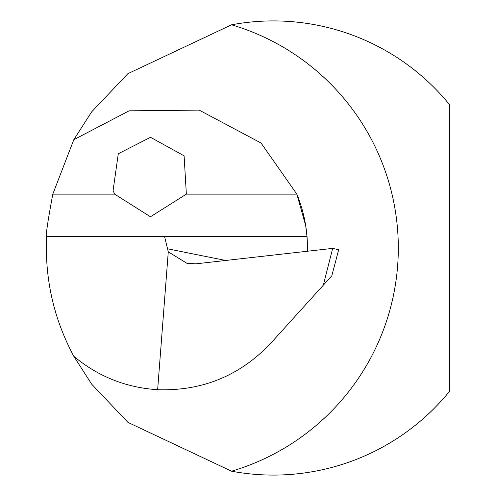 <?xml version="1.0" encoding="UTF-8"?>
<svg xmlns="http://www.w3.org/2000/svg" width="496" height="496" viewBox="0 0 496 496"><rect width="100%" height="100%" fill="white"/><g stroke="black" fill="none" stroke-linecap="round" stroke-linejoin="round"><path stroke-width="0.74" d="M186.36 194.141L184.103 155.831L150.493 137.293L118.29 153.741L113.094 190.483L114.619 194.141L150.455 216.777L186.36 194.141L296.85 194.141L305.679 225.55L307.012 236.648L307.427 251.236A141.93 141.93 0 0 0 296.85 194.141L261.045 143.015L199.194 110.118L129.146 110.819L73.811 139.698L91.617 111.904L127.863 73.687L231.576 24.8A232.76 232.76 0 0 1 231.576 471.2A227.087 227.087 0 0 0 449.395 391.511L449.395 104.489A227.087 227.087 0 0 0 231.576 24.8M231.576 471.2L127.956 422.394L91.648 384.133L73.811 356.302C53.791 318.903 44.721 279.019 46.605 236.648C45.582 236.096 47.647 221.929 52.799 194.141L73.811 139.698M46.605 236.648L164.598 236.648L168.274 251.838L187.042 263.382L195.963 263.822L332.667 248.384L338.687 249.711L331.824 275.782L270.766 343.238C240.027 375.689 202.312 391.177 157.641 389.707C126.077 387.661 98.134 376.526 73.811 356.302M331.824 275.782L338.687 249.711M164.598 236.648L307.012 236.648M168.274 251.838L157.641 389.707M52.799 194.141L114.619 194.141M307.433 251.236A141.93 141.93 0 0 0 296.85 194.141M167.338 248.725A7096.446 2070.174 176 0 0 225.742 260.456M323.324 285.169L332.667 248.384"/></g></svg>
